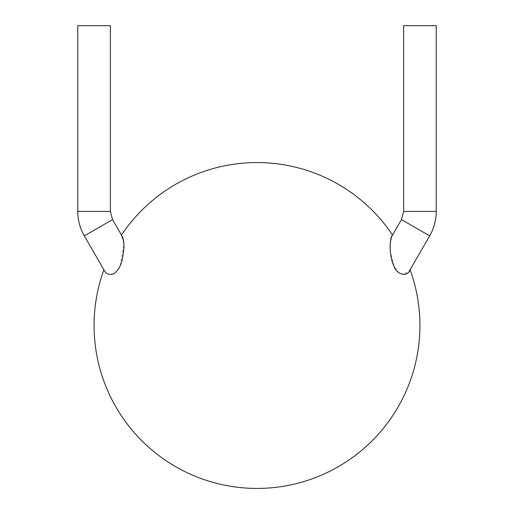 <?xml version="1.0" encoding="UTF-8"?>
<svg xmlns="http://www.w3.org/2000/svg" width="514" height="514" viewBox="0 0 514 514"><rect width="100%" height="100%" fill="white"/><g stroke="black" fill="none" stroke-linecap="round" stroke-linejoin="round"><path stroke-width="0.39" stroke-dasharray="2.57 1.93" d="M403.638 25.7L436.225 25.7M392.195 235.682L391.649 236.903M390.511 241.201L390.338 252.001L394.212 266.515L398.691 272.741L403.734 274.624L410.108 269.779M103.892 269.779C105.929 277.104 117.365 275.491 120.244 265.52L123.88 244.895M123.771 243.424L121.471 235.059M77.775 25.7L110.362 25.7M403.638 211.447L436.225 211.447M401.46 219.594L429.678 235.887M84.322 235.887L112.54 219.594M77.775 211.447L110.362 211.447"/><path stroke-width="0.77" d="M436.225 211.447L436.225 25.7L403.638 25.7L403.638 211.447L401.46 219.594L429.678 235.887C434.002 228.312 436.187 220.165 436.225 211.447L403.638 211.447M401.46 219.594L392.529 235.059A162.932 162.932 0 0 0 121.471 235.059C124.632 239.98 124.748 248.705 121.818 261.221C120.212 267.042 117.494 271.251 113.671 273.859C109.019 275.253 105.762 273.891 103.892 269.779A162.932 162.932 0 0 0 285.289 485.955A162.932 162.932 0 0 0 410.108 269.779C408.071 277.104 396.635 275.491 393.756 265.52C389.535 257.636 388.925 238.926 392.529 235.059L392.195 235.682M391.649 236.903L390.511 241.201M123.88 244.895L123.771 243.424M77.775 211.447L110.362 211.447L110.362 25.7L77.775 25.7L77.775 211.447C77.813 220.165 79.998 228.312 84.322 235.887L112.54 219.594L121.471 235.059M410.108 269.779L429.678 235.887M103.892 269.779L84.322 235.887M110.362 211.447L112.54 219.594"/></g></svg>
